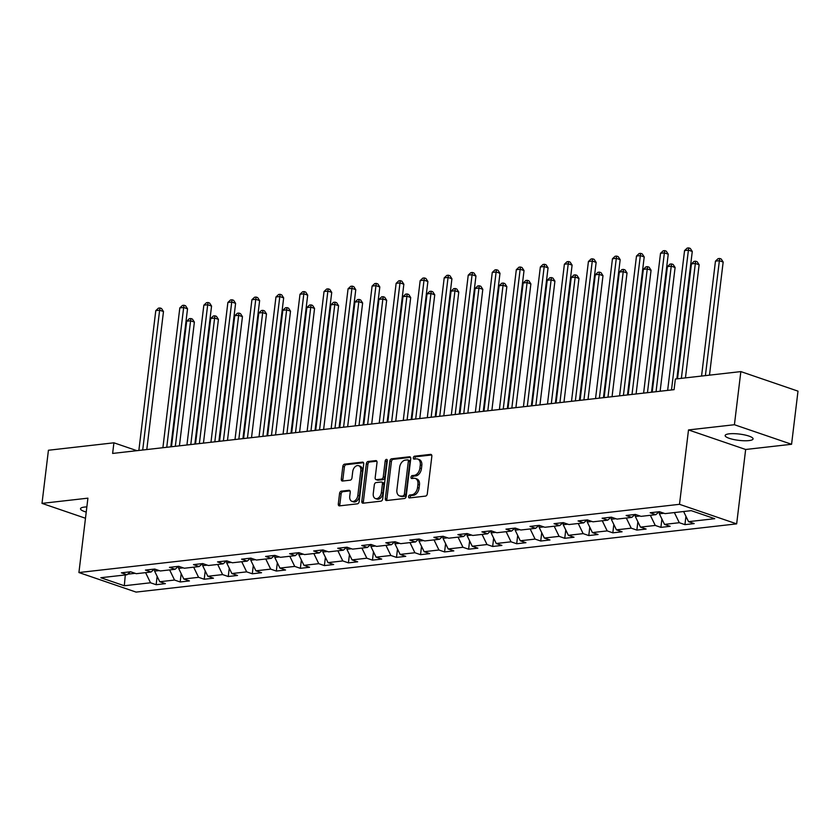 <?xml version="1.0" encoding="UTF-8"?>
<svg xmlns="http://www.w3.org/2000/svg" width="840" height="840" viewBox="0 0 840 840"><rect width="100%" height="100%" fill="white"/><g stroke="black" fill="none" stroke-linecap="round" stroke-linejoin="round"><path stroke-width="1.26" d="M408.587 496.587A1.512 1.008 -71.1 0 0 409.469 497.931L425.534 496.104A2.152 1.439 -71.1 0 0 427.298 493.846L431.844 456.298A2.152 1.439 -71.1 0 0 431.025 454.43A2.152 1.439 -71.1 0 0 430.584 454.377L414.509 456.204A1.512 1.008 -71.1 0 0 414.162 459.123L416.241 458.892A6.899 4.62 -71.1 0 1 417.669 459.039A6.899 4.62 -71.1 0 1 420.273 465.014L419.895 468.143A6.899 4.62 -71.1 0 1 414.246 475.367L412.167 475.608A1.512 1.008 -71.1 0 0 411.81 478.527L413.889 478.296A6.899 4.62 -71.1 0 1 415.317 478.433A6.899 4.62 -71.1 0 1 417.921 484.418L417.543 487.546A6.899 4.62 -71.1 0 1 411.894 494.771L409.815 495.002A1.512 1.008 -71.1 0 0 408.587 496.587M415.317 478.433L416.861 478.968A6.899 4.62 -71.1 0 1 419.465 484.943L419.087 488.072A6.899 4.62 -71.1 0 1 413.438 495.296L411.358 495.537A1.512 1.008 -71.1 0 0 410.183 497.847M431.634 454.965L416.062 456.74A1.512 1.008 -71.1 0 0 414.887 459.05M417.669 459.039L419.213 459.564A6.899 4.62 -71.1 0 1 421.817 465.549L421.439 468.678A6.899 4.62 -71.1 0 1 415.79 475.902L413.711 476.133A1.512 1.008 -71.1 0 0 412.534 478.443M86.856 506.898A14.06 3.16 -173.1 0 0 84.578 507.056A14.06 3.16 -173.1 0 0 80.504 508.746A14.06 3.16 -173.1 0 0 86.236 512.064M748.997 440.591A14.06 3.16 -173.1 0 0 753.071 438.9A14.06 3.16 -173.1 0 0 744.618 434.921A14.06 3.16 -173.1 0 0 729.225 433.829A14.06 3.16 -173.1 0 0 725.151 435.519A14.06 3.16 -173.1 0 0 733.603 439.499A14.06 3.16 -173.1 0 0 748.997 440.591M341.334 491.159A2.152 1.439 -71.1 0 0 339.57 493.416L338.3 503.958A2.152 1.439 -71.1 0 0 339.108 505.827A2.152 1.439 -71.1 0 0 339.56 505.869L357.399 503.843A2.152 1.439 -71.1 0 0 359.163 501.585L363.709 464.037A2.152 1.439 -71.1 0 0 362.901 462.168A2.152 1.439 -71.1 0 0 362.45 462.126L344.61 464.153A2.152 1.439 -71.1 0 0 342.836 466.41L341.303 479.126A2.152 1.439 -71.1 0 0 342.111 480.995A2.152 1.439 -71.1 0 0 342.562 481.047L350.196 480.175A2.152 1.439 -71.1 0 0 351.96 477.918L352.727 471.608A5.765 3.864 -71.1 0 1 358.638 465.696A5.765 3.864 -71.1 0 1 360.822 470.694L357.83 495.411A5.765 3.864 -71.1 0 1 351.918 501.322A5.765 3.864 -71.1 0 1 349.734 496.325L350.238 492.209A2.152 1.439 -71.1 0 0 349.419 490.34A2.152 1.439 -71.1 0 0 348.978 490.298L341.334 491.159L342.878 491.694A2.152 1.439 -71.1 0 0 341.114 493.952L339.843 504.483A2.152 1.439 -71.1 0 0 340.053 505.817M87.917 498.162L42 503.381L48.426 450.251L113.915 442.806L112.623 453.432L674.079 389.655L675.36 379.029L740.849 371.595L734.412 424.725L688.506 429.933L679.497 504.315L78.918 572.544L87.917 498.162M385.329 498.614A2.152 1.439 -71.1 0 0 386.148 500.483A2.152 1.439 -71.1 0 0 386.589 500.525L404.439 498.498A2.152 1.439 -71.1 0 0 406.203 496.241L410.75 458.693A2.152 1.439 -71.1 0 0 409.931 456.824A2.152 1.439 -71.1 0 0 409.49 456.781L391.639 458.808A2.152 1.439 -71.1 0 0 389.876 461.066L385.329 498.614L386.873 499.139A2.152 1.439 -71.1 0 0 387.082 500.472M380.919 501.165L363.069 503.202A2.152 1.439 -71.1 0 1 362.628 503.15A2.152 1.439 -71.1 0 1 361.809 501.281L366.356 463.733A2.152 1.439 -71.1 0 1 368.12 461.475L375.764 460.614A2.152 1.439 -71.1 0 1 376.205 460.656A2.152 1.439 -71.1 0 1 377.024 462.525L375.175 477.75A2.152 1.439 -71.1 0 0 375.995 479.619A2.152 1.439 -71.1 0 0 376.435 479.661L381.507 479.094A2.152 1.439 -71.1 0 0 383.271 476.837L385.182 460.981A1.512 1.008 -71.1 0 1 387.303 460.74L382.683 498.907A2.152 1.439 -71.1 0 1 380.919 501.165M679.497 504.315L736.659 523.866L136.07 592.095L78.918 572.544M157.153 576.376L156.146 584.714L165.386 583.653L159.758 581.731L174.541 580.051L180.18 581.973L189.43 580.923L183.792 579.001L198.576 577.322L204.215 579.243L213.465 578.193L207.827 576.272L222.611 574.591L228.249 576.513L237.5 575.463L231.861 573.542L246.656 571.861L252.294 573.783L261.534 572.733L255.896 570.812L270.69 569.131L276.329 571.053L285.569 570.003L279.93 568.082L294.725 566.401L300.363 568.323L309.603 567.273L303.965 565.351L318.759 563.672L324.397 565.593L333.637 564.543L327.999 562.622L342.794 560.942L348.432 562.863L357.672 561.813L352.044 559.892L366.828 558.212L372.467 560.133L381.717 559.083L376.079 557.162L390.863 555.481L396.501 557.403L405.752 556.353L400.113 554.421L414.897 552.741L420.536 554.673L429.786 553.623L424.147 551.691L438.942 550.011L444.581 551.943L453.82 550.893L448.182 548.961L462.977 547.281L468.615 549.213L477.855 548.163L472.217 546.231L487.011 544.551L492.65 546.483L501.89 545.433L496.251 543.501L511.046 541.821L516.684 543.753L525.924 542.703L520.285 540.771L535.08 539.091L540.719 541.023L549.958 539.973L544.331 538.041L559.115 536.361L564.753 538.293L574.004 537.243L568.365 535.311L583.149 533.631L588.788 535.563L598.038 534.513L592.4 532.581L607.183 530.901L612.822 532.833L622.073 531.783L616.434 529.851L631.228 528.171L636.867 530.103L646.107 529.053L640.469 527.121L655.263 525.441L660.901 527.373L670.142 526.323L664.503 524.391L679.298 522.711L684.936 524.643L694.176 523.593L688.538 521.661L714.735 518.69L691.257 510.657L665.059 513.629L659.421 511.707L650.181 512.757L655.82 514.678L659.138 511.739M156.146 584.714L150.507 582.782L124.32 585.753L100.832 577.721L127.029 574.749L121.391 572.817L130.631 571.767L136.269 573.699L151.064 572.019L145.425 570.087L154.675 569.037L160.303 570.969L175.098 569.289L169.459 567.357L178.71 566.307L184.349 568.239L199.133 566.559L193.494 564.627L202.745 563.577L208.383 565.509L223.167 563.829L217.529 561.897L226.779 560.847L232.417 562.779L247.212 561.099L241.573 559.167L250.814 558.117L256.452 560.049L271.246 558.369L265.608 556.437L274.848 555.387L280.487 557.319L295.281 555.639L289.643 553.707L298.882 552.657L304.521 554.589L319.316 552.909L313.677 550.977L322.917 549.927L328.556 551.859L343.35 550.179L337.712 548.247L346.952 547.197L352.59 549.129L367.385 547.449L361.746 545.517L370.997 544.467L376.635 546.399L391.419 544.719L385.781 542.787L395.031 541.737L400.669 543.669L415.454 541.989L409.815 540.057L419.066 539.007L424.704 540.939L439.499 539.259L433.86 537.327L443.1 536.277L448.739 538.199L463.533 536.519L457.894 534.597L467.135 533.547L472.773 535.469L487.568 533.788L481.929 531.867L491.169 530.817L496.808 532.739L511.602 531.058L505.964 529.137L515.204 528.087L520.842 530.009L535.637 528.329L529.998 526.407L539.238 525.357L544.876 527.279L559.671 525.599L554.033 523.677L563.283 522.627L568.922 524.548L583.706 522.869L578.067 520.947L587.317 519.897L592.956 521.819L607.74 520.139L602.101 518.217L611.352 517.167L616.99 519.089L631.785 517.409L626.147 515.487L635.387 514.437L641.025 516.359L655.82 514.678M159.212 570.591L154.602 571.116L154.844 569.1M154.602 571.116L159.758 581.731M169.628 569.909L174.541 580.051M151.064 572.019L154.392 569.069M183.246 567.861L178.637 568.386L178.878 566.37M178.637 568.386L183.792 579.001M193.662 567.178L198.576 577.322M175.098 569.289L178.427 566.339M207.281 565.131L202.671 565.656L202.923 563.64M202.671 565.656L207.827 576.272M217.697 564.449L222.611 574.591M199.133 566.559L202.461 563.609M231.315 562.401L226.706 562.926L226.958 560.91M226.706 562.926L231.861 573.542M241.731 561.719L246.656 571.861M223.167 563.829L226.496 560.879M255.35 559.671L250.751 560.196L250.992 558.18M250.751 560.196L255.896 570.812M265.766 558.989L270.69 569.131M247.212 561.099L250.53 558.149M279.384 556.941L274.785 557.466L275.026 555.45M274.785 557.466L279.93 568.082M289.8 556.259L294.725 566.401M271.246 558.369L274.565 555.419M303.429 554.211L298.82 554.736L299.061 552.72M298.82 554.736L303.965 565.351M313.834 553.529L318.759 563.672M295.281 555.639L298.599 552.688M327.464 551.481L322.854 552.006L323.096 549.99M322.854 552.006L327.999 562.622M337.88 550.799L342.794 560.942M319.316 552.909L322.644 549.958M351.498 548.751L346.889 549.276L347.13 547.26M346.889 549.276L352.044 559.892M361.914 548.069L366.828 558.212M343.35 550.179L346.679 547.228M375.532 546.021L370.923 546.546L371.165 544.53M370.923 546.546L376.079 557.162M385.949 545.339L390.863 555.481M367.385 547.449L370.713 544.499M399.567 543.291L394.957 543.816L395.209 541.8M394.957 543.816L400.113 554.421M409.983 542.609L414.897 552.741M391.419 544.719L394.748 541.769M423.602 540.561L418.992 541.086L419.244 539.07M418.992 541.086L424.147 551.691M434.018 539.879L438.942 550.011M415.454 541.989L418.782 539.038M447.636 537.831L443.037 538.356L443.279 536.34M443.037 538.356L448.182 548.961M458.052 537.149L462.977 547.281M439.499 539.259L442.817 536.308M471.671 535.101L467.072 535.626L467.313 533.61M467.072 535.626L472.217 546.231M482.087 534.418L487.011 544.551M463.533 536.519L466.851 533.579M495.716 532.371L491.106 532.885L491.348 530.87M491.106 532.885L496.251 543.501M506.121 531.688L511.046 541.821M487.568 533.788L490.886 530.849M519.75 529.641L515.141 530.156L515.382 528.139M515.141 530.156L520.285 540.771M530.166 528.958L535.08 539.091M511.602 531.058L514.931 528.119M543.784 526.911L539.175 527.426L539.417 525.409M539.175 527.426L544.331 538.041M554.2 526.229L559.115 536.361M535.637 528.329L538.965 525.389M567.819 524.181L563.21 524.696L563.451 522.68M563.21 524.696L568.365 535.311M578.235 523.499L583.149 533.631M559.671 525.599L563 522.659M591.853 521.441L587.244 521.966L587.486 519.95M587.244 521.966L592.4 532.581M602.27 520.769L607.183 530.901M583.706 522.869L587.034 519.928M615.888 518.711L611.279 519.236L611.53 517.22M611.279 519.236L616.434 529.851M626.304 518.028L631.228 528.171M607.74 520.139L611.069 517.198M639.923 515.981L635.324 516.506L635.565 514.49M635.324 516.506L640.469 527.121M650.339 515.298L655.263 525.441M631.785 517.409L635.103 514.469M663.957 513.25L659.358 513.776L659.6 511.76M659.358 513.776L664.503 524.391M674.373 512.568L679.298 522.711M683.624 511.518L688.538 521.661M688.506 429.933L745.658 449.484L791.574 444.276L734.412 424.725M791.574 444.276L798 391.146L740.849 371.595M42 503.381L85.481 518.249M745.658 449.484L736.659 523.866M136.909 450.671L113.915 442.806M127.68 574.172L135.177 573.321M125.286 574.949L124.32 585.753M145.593 572.639L150.507 582.782M127.029 574.749L130.358 571.799M685.944 516.306L684.936 524.643M661.909 519.036L660.901 527.373M637.875 521.766L636.867 530.103M613.83 524.496L612.822 532.833M589.796 527.226L588.788 535.563M565.761 529.956L564.753 538.293M541.726 532.686L540.719 541.023M517.692 535.416L516.684 543.753M493.657 538.146L492.65 546.483M469.623 540.876L468.615 549.213M445.589 543.617L444.581 551.943M421.544 546.347L420.536 554.673M397.509 549.077L396.501 557.403M373.475 551.807L372.467 560.133M349.44 554.537L348.432 562.863M325.406 557.267L324.397 565.593M301.371 559.997L300.363 568.323M277.337 562.726L276.329 571.053M253.302 565.457L252.294 573.783M229.257 568.187L228.249 576.513M205.222 570.917L204.215 579.243M181.188 573.647L180.18 581.973M410.54 457.359L393.183 459.333A2.152 1.439 -71.1 0 0 391.419 461.591L386.873 499.139M403.127 495.768A1.512 1.008 -71.1 0 0 404.366 494.183L408.345 461.223A1.512 1.008 -71.1 0 0 407.463 459.89L405.279 460.142A6.899 4.62 -71.1 0 0 399.63 467.366L396.9 489.888A6.899 4.62 -71.1 0 0 399.504 495.873A6.899 4.62 -71.1 0 0 400.932 496.02L404.67 496.293A1.512 1.008 -71.1 0 0 405.909 494.718L404.366 494.183M409.017 460.415A1.512 1.008 -71.1 0 1 409.899 461.759L405.909 494.718M399.504 495.873L401.048 496.398A6.899 4.62 -71.1 0 0 402.476 496.545L400.932 496.02M404.67 496.293L402.476 496.545M376.814 461.192L369.663 462A2.152 1.439 -71.1 0 0 367.899 464.268L363.363 501.816A2.152 1.439 -71.1 0 0 363.562 503.139M375.995 479.619L377.538 480.144A2.152 1.439 -71.1 0 0 377.979 480.197L383.05 479.619A2.152 1.439 -71.1 0 0 384.815 477.362L386.736 461.507L385.182 460.981M387.303 460.278A1.512 1.008 -71.1 0 0 386.736 461.507M373.264 493.553A5.765 3.864 -71.1 0 0 375.438 498.55A5.765 3.864 -71.1 0 0 381.36 492.629L382.41 483.924A2.152 1.439 -71.1 0 0 381.591 482.055A2.152 1.439 -71.1 0 0 381.15 482.013L376.079 482.591A2.152 1.439 -71.1 0 0 374.315 484.848L373.264 493.553M375.438 498.55L376.992 499.076A5.765 3.864 -71.1 0 0 382.904 493.164L381.36 492.629M381.591 482.055L383.135 482.58A2.152 1.439 -71.1 0 1 383.954 484.449L382.904 493.164M350.028 490.875L342.878 491.694M351.918 501.322L353.462 501.858A5.765 3.864 -71.1 0 0 359.373 495.936L357.83 495.411M358.638 465.696L360.181 466.221A5.765 3.864 -71.1 0 1 362.366 471.219L359.373 495.936M363.5 462.704L346.154 464.678A2.152 1.439 -71.1 0 0 344.389 466.935L342.846 479.661A2.152 1.439 -71.1 0 0 343.056 480.984M709.485 375.155L723.167 262.028L719.313 260.715L715.46 261.146L701.558 376.058M705.4 375.617L719.649 258.478L721.193 259.003L723.167 262.028M715.46 261.146L718.106 258.647L719.649 258.478M676.861 378.861L692.275 251.465L688.412 250.142L671.496 389.949M684.558 250.583L687.215 248.084L688.748 247.905L688.412 250.142L684.558 250.583L667.643 390.39M688.748 247.905L690.302 248.441L692.275 251.465M685.45 377.885L699.132 264.757L695.279 263.445L691.425 263.875L677.513 378.788M681.366 378.346L695.615 261.209L697.158 261.734L699.132 264.757M691.425 263.875L694.071 261.377L695.615 261.209M660.125 391.241L675.098 267.488L671.234 266.175L667.391 266.606L652.197 392.144M656.05 391.703L671.234 266.175L671.58 263.939L673.124 264.464L675.098 267.488M667.391 266.606L670.037 264.107L671.58 263.939M651.536 392.217L668.241 254.195L664.377 252.872L647.462 392.679M660.524 253.312L663.18 250.814L664.713 250.635L664.377 252.872L660.524 253.312L643.608 393.12M664.713 250.635L666.256 251.171L668.241 254.195M627.501 394.947L644.207 256.925L640.343 255.602L623.427 395.409M636.489 256.043L639.135 253.544L640.678 253.365L640.343 255.602L636.489 256.043L619.574 395.85M640.678 253.365L642.222 253.901L644.207 256.925M636.09 393.971L651.063 270.228L647.199 268.905L643.346 269.336L628.163 394.874M632.016 394.433L647.535 266.668L649.089 267.194L651.063 270.228M643.346 269.336L646.002 266.837L647.535 266.668M612.055 396.701L627.029 272.958L623.165 271.635L619.311 272.066L604.128 397.604M607.971 397.163L623.5 269.399L625.044 269.923L627.029 272.958M619.311 272.066L621.968 269.577L623.5 269.399M588.021 399.431L602.994 275.688L599.13 274.365L595.276 274.796L580.083 400.334M583.937 399.893L599.466 272.129L601.01 272.654L602.994 275.688M595.276 274.796L597.923 272.307L599.466 272.129M603.466 397.677L620.172 259.654L616.308 258.332L599.393 398.139M612.454 258.772L615.101 256.274L616.644 256.095L616.308 258.332L612.454 258.772L595.539 398.58M616.644 256.095L618.188 256.63L620.172 259.654M579.432 400.407L596.138 262.385L592.274 261.062L575.358 400.869M588.42 261.502L591.066 259.003L592.61 258.825L592.274 261.062L588.42 261.502L571.505 401.31M592.61 258.825L594.153 259.361L596.138 262.385M555.398 403.137L572.103 265.115L568.239 263.791L551.313 403.599M564.385 264.233L567.032 261.734L568.575 261.555L568.239 263.791L564.385 264.233L547.47 404.04M568.575 261.555L570.119 262.091L572.103 265.115M563.976 402.161L578.96 278.418L575.096 277.095L571.242 277.526L556.049 403.064M559.902 402.623L575.432 274.858L576.975 275.383L578.96 278.418M571.242 277.526L573.888 275.037L575.432 274.858M531.363 405.867L548.058 267.845L544.204 266.522L527.279 406.329M540.351 266.963L542.997 264.464L544.541 264.285L544.204 266.522L540.351 266.963L523.425 406.77M544.541 264.285L546.084 264.821L548.058 267.845M539.942 404.891L554.925 281.148L551.061 279.825L547.207 280.266L532.014 405.794M535.868 405.353L551.397 277.589L552.941 278.114L554.925 281.148M547.207 280.266L549.853 277.767L551.397 277.589M507.329 408.597L524.024 270.575L520.159 269.252L503.244 409.059M516.317 269.693L518.962 267.194L520.506 267.026L520.159 269.252L516.317 269.693L499.391 409.5M520.506 267.026L522.049 267.55L524.024 270.575M515.907 407.62L530.88 283.878L527.027 282.555L523.173 282.996L507.98 408.524M511.833 408.082L527.363 280.319L528.906 280.844L530.88 283.878M523.173 282.996L525.819 280.497L527.363 280.319M483.284 411.327L499.989 273.305L496.125 271.981L479.209 411.789M492.272 272.423L494.928 269.923L496.461 269.756L496.125 271.981L492.272 272.423L475.356 412.23M496.461 269.756L498.015 270.281L499.989 273.305M491.873 410.351L506.846 286.608L502.992 285.285L499.139 285.726L483.945 411.254M487.798 410.812L503.328 283.048L504.872 283.574L506.846 286.608M499.139 285.726L501.784 283.227L503.328 283.048M459.249 414.057L475.955 276.034L472.091 274.712L455.175 414.519M468.237 275.153L470.894 272.654L472.427 272.486L472.091 274.712L468.237 275.153L451.322 414.96M472.427 272.486L473.97 273.01L475.955 276.034M467.838 413.081L482.811 289.338L478.947 288.015L475.104 288.456L459.911 413.983M463.764 413.543L478.947 288.015L479.294 285.779L480.837 286.304L482.811 289.338M475.104 288.456L477.75 285.957L479.294 285.779M435.215 416.787L451.92 278.764L448.056 277.442L431.141 417.249M444.203 277.882L446.849 275.383L448.392 275.216L448.056 277.442L444.203 277.882L427.287 417.69M448.392 275.216L449.935 275.741L451.92 278.764M443.804 415.81L458.776 292.068L454.913 290.745L451.059 291.186L435.876 416.714M439.73 416.272L455.249 288.508L456.803 289.034L458.776 292.068M451.059 291.186L453.716 288.687L455.249 288.508M411.18 419.517L427.886 281.494L424.022 280.182L407.106 419.979M420.168 280.613L422.814 278.114L424.358 277.945L424.022 280.182L420.168 280.613L403.253 420.42M424.358 277.945L425.901 278.471L427.886 281.494M419.769 418.541L434.742 294.798L430.878 293.475L427.024 293.916L411.842 419.444M415.685 419.003L431.214 291.239L432.757 291.764L434.742 294.798M427.024 293.916L429.681 291.417L431.214 291.239M387.145 422.247L403.851 284.225L399.987 282.912L383.072 422.709M396.133 283.343L398.78 280.844L400.323 280.675L399.987 282.912L396.133 283.343L379.218 423.15M400.323 280.675L401.867 281.201L403.851 284.225M395.735 421.27L410.707 297.528L406.844 296.205L402.99 296.646L387.796 422.173M391.65 421.743L407.18 293.969L408.723 294.494L410.707 297.528M402.99 296.646L405.636 294.147L407.18 293.969M363.111 424.977L379.817 286.955L375.953 285.642L359.026 425.439M372.099 286.072L374.745 283.574L376.288 283.406L375.953 285.642L372.099 286.072L355.183 425.88M376.288 283.406L377.832 283.931L379.817 286.955M371.7 424.001L386.673 300.258L382.809 298.935L378.956 299.376L363.762 424.904M367.616 424.473L383.145 296.699L384.689 297.234L386.673 300.258M378.956 299.376L381.602 296.877L383.145 296.699M339.077 427.707L355.772 289.685L351.918 288.372L334.992 428.169M348.065 288.803L350.711 286.304L352.254 286.135L351.918 288.372L348.065 288.803L331.139 428.61M352.254 286.135L353.798 286.661L355.772 289.685M347.655 426.731L362.639 302.988L358.774 301.665L354.921 302.106L339.728 427.634M343.581 427.203L359.111 299.429L360.654 299.964L362.639 302.988M354.921 302.106L357.567 299.607L359.111 299.429M315.042 430.437L331.737 292.415L327.873 291.102L310.957 430.899M324.03 291.532L326.676 289.034L328.219 288.866L327.873 291.102L324.03 291.532L307.104 431.34M328.219 288.866L329.763 289.391L331.737 292.415M323.62 429.461L338.594 305.718L334.74 304.395L330.887 304.836L315.693 430.364M319.546 429.933L335.076 302.159L336.62 302.694L338.594 305.718M330.887 304.836L333.532 302.337L335.076 302.159M290.997 433.167L307.703 295.144L303.839 293.832L286.923 433.64M299.995 294.262L302.642 291.764L304.175 291.596L303.839 293.832L299.995 294.262L283.07 434.07M304.175 291.596L305.729 292.12L307.703 295.144M299.586 432.201L314.559 308.448L310.706 307.125L306.852 307.566L291.659 433.094M295.512 432.663L311.042 304.889L312.585 305.424L314.559 308.448M306.852 307.566L309.498 305.067L311.042 304.889M266.963 435.897L283.668 297.885L279.804 296.562L262.889 436.37M275.951 296.993L278.607 294.504L280.14 294.326L279.804 296.562L275.951 296.993L259.035 436.8M280.14 294.326L281.683 294.851L283.668 297.885M275.552 434.931L290.524 311.178L286.661 309.855L282.818 310.296L267.624 435.824M271.478 435.393L286.661 309.855L287.007 307.619L288.55 308.154L290.524 311.178M282.818 310.296L285.464 307.797L287.007 307.619M242.928 438.627L259.634 300.615L255.77 299.292L238.854 439.1M251.916 299.723L254.562 297.234L256.106 297.056L255.77 299.292L251.916 299.723L235.001 439.53M256.106 297.056L257.649 297.581L259.634 300.615M251.517 437.661L266.49 313.908L262.626 312.585L258.772 313.026L243.59 438.554M247.443 438.123L262.962 310.349L264.516 310.884L266.49 313.908M258.772 313.026L261.429 310.527L262.962 310.349M218.894 441.368L235.599 303.345L231.735 302.022L214.82 441.83M227.882 302.453L230.528 299.964L232.071 299.786L231.735 302.022L227.882 302.453L210.966 442.26M232.071 299.786L233.615 300.31L235.599 303.345M227.483 440.391L242.456 316.638L238.591 315.315L234.738 315.756L219.555 441.284M223.398 440.853L238.928 313.079L240.471 313.614L242.456 316.638M234.738 315.756L237.395 313.257L238.928 313.079M194.859 444.098L211.565 306.075L207.701 304.752L190.785 444.56M203.847 305.183L206.493 302.694L208.037 302.516L207.701 304.752L203.847 305.183L186.931 444.99M208.037 302.516L209.58 303.041L211.565 306.075M203.448 443.121L218.421 319.368L214.557 318.045L210.703 318.486L195.51 444.014M199.364 443.583L214.893 315.808L216.436 316.344L218.421 319.368M210.703 318.486L213.35 315.987L214.893 315.808M170.825 446.828L187.53 308.805L183.666 307.482L166.74 447.29M179.812 307.923L182.459 305.424L184.002 305.245L183.666 307.482L179.812 307.923L162.897 447.72M184.002 305.245L185.546 305.77L187.53 308.805M179.413 445.851L194.387 322.098L190.523 320.775L186.669 321.216L171.476 446.744M175.329 446.313L190.859 318.538L192.402 319.074L194.387 322.098M186.669 321.216L189.315 318.717L190.859 318.538M146.79 449.558L163.485 311.535L159.632 310.212L142.706 450.019M155.778 310.653L158.424 308.154L159.968 307.976L159.632 310.212L155.778 310.653L138.852 450.45M159.968 307.976L161.511 308.5L163.485 311.535M413.438 495.296L411.894 494.771M419.087 488.072L417.543 487.546M419.465 484.943L417.921 484.418M413.711 476.133L412.167 475.608M415.79 475.902L414.246 475.367M421.439 468.678L419.895 468.143M421.817 465.549L420.273 465.014M416.062 456.74L414.509 456.204M431.403 454.661L430.584 454.377M411.358 495.537L409.815 495.002M391.419 461.591L389.876 461.066M393.183 459.333L391.639 458.808M410.308 457.065L409.49 456.781M409.899 461.759L408.345 461.223M363.363 501.816L361.809 501.281M367.899 464.268L366.356 463.733M369.663 462L368.12 461.475M376.582 460.887L375.764 460.614M377.979 480.197L376.435 479.661M383.05 479.619L381.507 479.094M384.815 477.362L383.271 476.837M383.954 484.449L382.41 483.924M349.797 490.581L348.978 490.298M362.366 471.219L360.822 470.694M342.846 479.661L341.303 479.126M344.389 466.935L342.836 466.41M346.154 464.678L344.61 464.153M363.279 462.399L362.45 462.126M339.843 504.483L338.3 503.958M341.114 493.952L339.57 493.416M409.322 460.446L407.778 459.921"/></g></svg>
